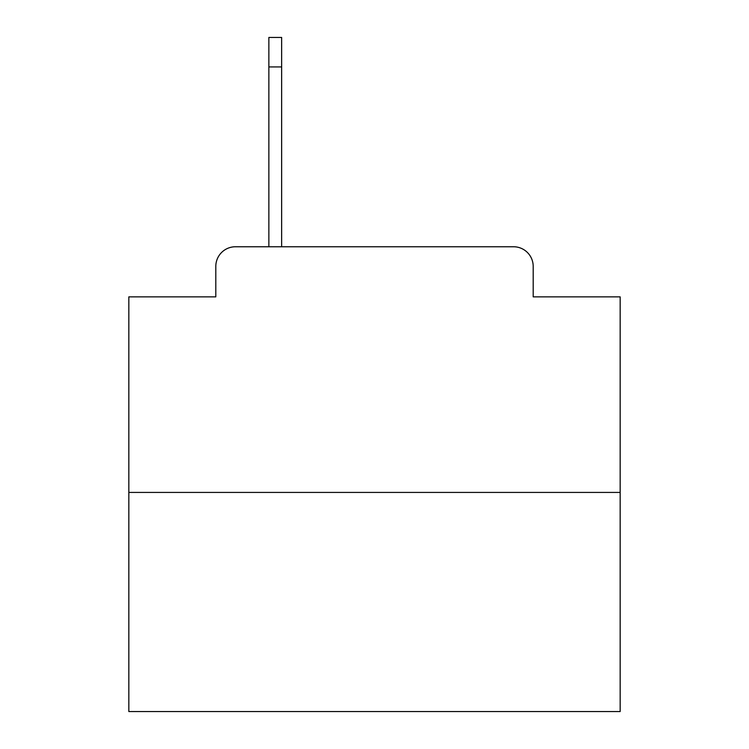 <?xml version="1.0" encoding="UTF-8"?>
<svg xmlns="http://www.w3.org/2000/svg" width="749" height="749" viewBox="0 0 749 749"><rect width="100%" height="100%" fill="white"/><g stroke="black" fill="none" stroke-linecap="round" stroke-linejoin="round"><path stroke-width="1.12" d="M215.806 266.41L215.806 296.866L215.806 266.41A19.652 19.652 0 0 1 235.458 246.758L268.863 246.758L268.863 37.45L281.643 37.45L281.643 246.758L297.849 246.758M620.163 492.421L128.837 492.421L128.837 711.55L620.163 711.55L620.163 296.866L533.194 296.866L533.194 266.41A19.652 19.652 0 0 0 513.542 246.758L235.458 246.758M128.837 492.421L128.837 296.866L215.806 296.866M451.151 246.758L513.542 246.758M533.194 296.866L533.194 266.41M281.643 66.933L268.863 66.933"/></g></svg>
